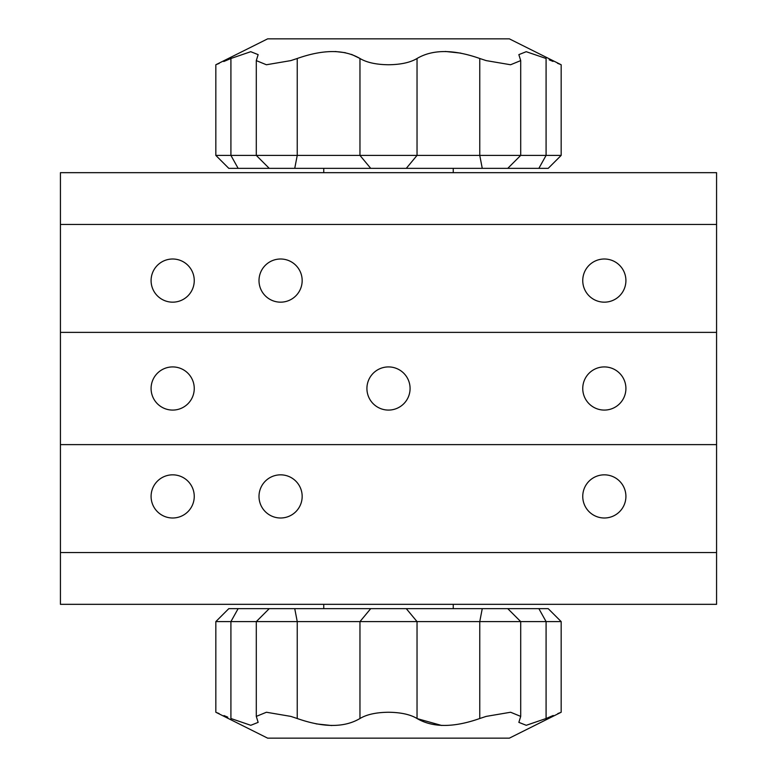<?xml version="1.0" encoding="UTF-8"?>
<svg xmlns="http://www.w3.org/2000/svg" width="777" height="777" viewBox="0 0 777 777"><rect width="100%" height="100%" fill="white"/><g stroke="black" fill="none" stroke-linecap="round" stroke-linejoin="round"><path stroke-width="1.17" d="M194.25 496.416A21.581 21.581 0 0 0 172.669 474.834A21.581 21.581 0 0 0 151.088 496.416A21.581 21.581 0 0 0 172.669 517.997A21.581 21.581 0 0 0 194.25 496.416M302.166 496.416A21.581 21.581 0 0 0 280.584 474.834A21.581 21.581 0 0 0 259.003 496.416A21.581 21.581 0 0 0 280.584 517.997A21.581 21.581 0 0 0 302.166 496.416M625.912 496.416A21.581 21.581 0 0 0 604.331 474.834A21.581 21.581 0 0 0 582.75 496.416A21.581 21.581 0 0 0 604.331 517.997A21.581 21.581 0 0 0 625.912 496.416M194.25 388.5A21.581 21.581 0 0 0 172.669 366.919A21.581 21.581 0 0 0 151.088 388.5A21.581 21.581 0 0 0 172.669 410.081A21.581 21.581 0 0 0 194.25 388.5M410.081 388.5A21.581 21.581 0 0 0 388.5 366.919A21.581 21.581 0 0 0 366.919 388.5A21.581 21.581 0 0 0 388.5 410.081A21.581 21.581 0 0 0 410.081 388.5M625.912 388.5A21.581 21.581 0 0 0 604.331 366.919A21.581 21.581 0 0 0 582.75 388.5A21.581 21.581 0 0 0 604.331 410.081A21.581 21.581 0 0 0 625.912 388.5M194.25 280.584A21.581 21.581 0 0 0 172.669 259.003A21.581 21.581 0 0 0 151.088 280.584A21.581 21.581 0 0 0 172.669 302.166A21.581 21.581 0 0 0 194.25 280.584M302.166 280.584A21.581 21.581 0 0 0 280.584 259.003A21.581 21.581 0 0 0 259.003 280.584A21.581 21.581 0 0 0 280.584 302.166A21.581 21.581 0 0 0 302.166 280.584M625.912 280.584A21.581 21.581 0 0 0 604.331 259.003A21.581 21.581 0 0 0 582.75 280.584A21.581 21.581 0 0 0 604.331 302.166A21.581 21.581 0 0 0 625.912 280.584M60.431 224.466L60.431 172.669L716.569 172.669L716.569 224.466L60.431 224.466L60.431 604.331L716.569 604.331L716.569 552.534L60.431 552.534M716.569 224.466L716.569 332.381L60.431 332.381M716.569 332.381L716.569 444.619L60.431 444.619M716.569 444.619L716.569 552.534M227.894 59.78L230.915 58.489C211.169 66.735 211.169 66.735 230.915 58.489L250.748 51.7L258.149 54.633L256.293 60.606L266.394 64.753L290.821 60.606L297.241 58.489C323.378 49.272 344.289 49.272 359.965 58.489C366.695 62.519 376.204 64.608 388.5 64.753C400.806 64.608 410.314 62.519 417.035 58.489C432.624 49.272 453.535 49.272 479.759 58.489L486.179 60.606L510.576 64.753L520.707 60.606L518.851 54.633L526.223 51.7L546.085 58.489C565.831 66.735 565.831 66.735 546.085 58.489L546.085 155.4L561.169 155.4L548.212 168.347L482.255 168.347L479.759 155.4L546.085 155.4L538.869 168.347M482.255 168.347L370.716 168.347L359.965 155.4L479.759 155.4L479.759 58.489M417.035 58.489L417.035 155.4L406.284 168.347M230.915 58.489L230.915 155.4L238.131 168.347L228.788 168.347L215.831 155.4L359.965 155.4L359.965 58.489M297.241 58.489L297.241 155.4L294.745 168.347L238.131 168.347M460.887 53.127L445.279 51.457M561.169 155.4L561.169 64.753L509.362 38.85L267.638 38.85L215.831 64.753L215.831 155.4M359.761 58.362L351.573 54.409M345.357 52.7L335.275 51.505M227.68 59.868L223.757 61.519M219.201 63.393L217.113 64.238M559.751 64.18L557.468 63.258M553.039 61.432L549.213 59.829M370.716 168.347L294.745 168.347M549.106 717.22L546.085 718.511C565.831 710.265 565.831 710.265 546.085 718.511L526.252 725.3L518.851 722.367L520.707 716.394L510.606 712.247L486.179 716.394L479.759 718.511C453.622 727.728 432.711 727.728 417.035 718.511C410.305 714.481 400.796 712.392 388.5 712.247C376.194 712.392 366.686 714.481 359.965 718.511C344.376 727.728 323.465 727.728 297.241 718.511L290.821 716.394L266.424 712.247L256.293 716.394L258.149 722.367L250.777 725.3L230.915 718.511C211.169 710.265 211.169 710.265 230.915 718.511L230.915 621.6L215.831 621.6L228.788 608.653L294.745 608.653L297.241 621.6L230.915 621.6L238.131 608.653M294.745 608.653L406.284 608.653L417.035 621.6L297.241 621.6L297.241 718.511M359.965 718.511L359.965 621.6L370.716 608.653M546.085 718.511L546.085 621.6L538.869 608.653L548.212 608.653L561.169 621.6L417.035 621.6L417.035 718.511M479.759 718.511L479.759 621.6L482.255 608.653L538.869 608.653M316.113 723.873L331.721 725.543M215.831 621.6L215.831 712.247L267.638 738.15L509.362 738.15L561.169 712.247L561.169 621.6M417.239 718.638L441.724 725.495M549.32 717.132L553.243 715.481M557.799 713.607L559.887 712.762M217.249 712.82L219.085 713.558M223.961 715.568L227.787 717.171M406.284 608.653L482.255 608.653M520.707 60.606L520.707 155.4L507.76 168.347M323.747 168.347L323.747 172.669M453.253 168.347L453.253 172.669M269.24 168.347L256.293 155.4L256.293 60.606M256.293 716.394L256.293 621.6L269.24 608.653M453.253 608.653L453.253 604.331M323.747 608.653L323.747 604.331M507.76 608.653L520.707 621.6L520.707 716.394"/></g></svg>
